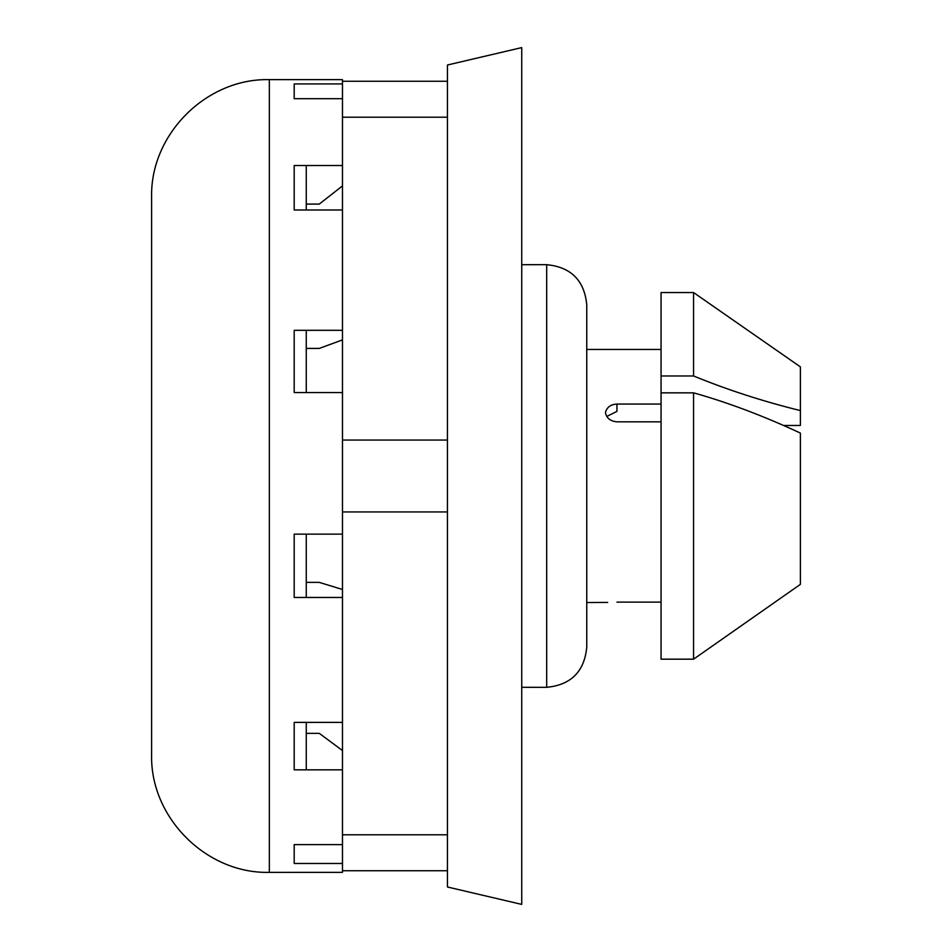 <?xml version="1.0" encoding="UTF-8"?>
<svg xmlns="http://www.w3.org/2000/svg" width="952" height="952" viewBox="0 0 952 952"><rect width="100%" height="100%" fill="white"/><g stroke="black" fill="none" stroke-linecap="round" stroke-linejoin="round"><path stroke-width="1.43" d="M306.27 733.337L319.265 733.337L342.482 750.557M306.27 582.374L319.265 582.374L342.482 589.49M342.482 339.888L319.265 348.42L306.27 348.42M342.482 185.902L319.265 204.097L306.27 204.097M342.482 98.71L294.192 98.71L294.192 83.931L342.482 83.931M342.482 392.545L294.192 392.545L294.192 330.32L342.482 330.32L342.482 209.987L294.192 209.987L294.192 165.529L342.482 165.529M342.482 769.835L294.192 769.835L294.192 722.389L342.482 722.389L342.482 597.463L294.192 597.463L294.192 534.143L342.482 534.143M294.192 844.614L294.192 863.476L294.192 844.614L342.482 844.614M342.482 863.476L294.192 863.476M269.345 872.353L269.345 79.647C206.453 78.016 149.999 134.446 151.618 197.361L151.618 754.638C149.999 817.554 206.453 873.984 269.345 872.353L342.482 872.353L342.482 870.735L447.44 870.735L447.44 834.785L342.482 834.785L342.482 870.735M294.192 83.931L294.192 98.71M269.345 79.647L342.482 79.647L342.482 117.215L447.44 117.215L447.44 81.265L342.482 81.265M306.27 165.529L306.27 209.987M306.27 330.32L306.27 392.545M306.27 534.143L306.27 597.463M306.27 722.389L306.27 769.835M342.482 834.785L342.482 511.95L447.44 511.95L447.44 440.05L342.482 440.05L342.482 511.95M342.482 440.05L342.482 117.215M607.697 602.426L586.753 602.545M661.057 404.053L616.944 404.053C610.553 404.445 606.71 407.337 605.424 412.728C606.71 418.261 610.553 421.284 616.944 421.819L661.057 421.819M693.568 392.843L661.057 392.843L661.057 659.177L693.568 659.177L800.382 584.361L693.568 659.177L693.568 392.843C727.506 402.351 763.111 415.762 800.382 433.065L800.382 584.361M661.057 602.128L616.944 602.128M606.805 416.429L616.944 411.383L616.944 404.053M800.382 410.586L800.382 366.865L693.568 292.561L661.057 292.561L661.057 375.98L693.568 375.98C727.506 389.88 763.111 401.411 800.382 410.586L800.382 425.473L783.793 425.473L800.382 433.065M661.057 375.98L661.057 392.843M693.568 292.561L693.568 375.98M447.44 870.735L447.44 886.99L521.744 904.4L521.744 47.6L447.44 65.01L447.44 81.265M447.44 834.785L447.44 511.95M447.44 440.05L447.44 117.215M546.686 687.32L546.686 264.68C571.021 267.06 584.385 280.412 586.753 304.759L586.753 647.241C584.385 671.588 571.021 684.94 546.686 687.32L521.744 687.296M586.753 349.455L661.057 349.455M521.744 264.704L546.686 264.68"/></g></svg>
